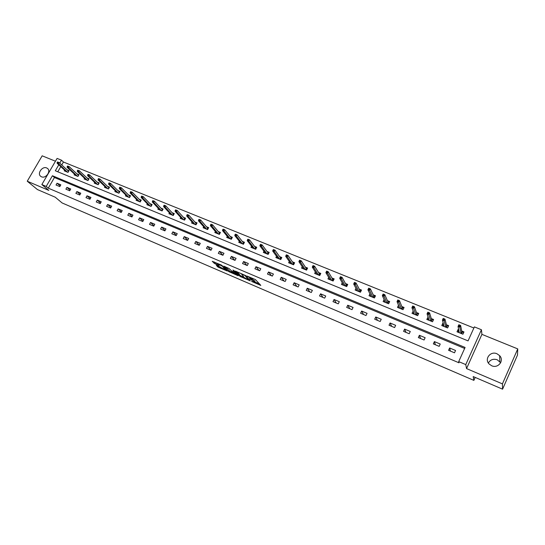 <?xml version="1.0" encoding="UTF-8"?>
<svg xmlns="http://www.w3.org/2000/svg" width="545" height="545" viewBox="0 0 545 545"><rect width="100%" height="100%" fill="white"/><g stroke="black" fill="none" stroke-linecap="round" stroke-linejoin="round"><path stroke-width="0.82" d="M251.572 281.397L260.803 285.41L255.476 279.619L246.967 276.036L252.335 279.381L249.29 278.774L254.243 281.588L254.583 282.344L251.572 281.397M41.502 176.798C45.875 178.923 51.4 171.014 47.401 168.364L46.672 167.949C42.278 165.85 36.781 173.766 40.814 176.41L41.502 176.798M488.381 363.031C490.309 359.632 493.266 358.556 497.258 359.789L500.664 362.745M491.651 365.743C498.062 368.788 504.513 360.62 499.636 355.647L496.958 353.753C490.473 350.728 484.089 359.039 489.117 363.978L491.651 365.743M216.276 265.156L218.191 267.193L227.238 271.008L221.406 265.068L212.243 261.334L214.948 263.739L219.104 265.456L218.252 264.148L222.217 266.144L225.405 269.877L216.276 265.156M464.647 348.446L54.452 177.513L48.267 188.154L46.209 186.424L41.842 184.564L57.096 158.411L61.483 160.182L59.766 163.125M502.572 389.178L502.422 383.884L517.75 348.902L517.484 355.102L502.572 389.178L473.203 376.568L473.871 380.39L62.123 202.958L55.236 197.208L37.448 189.571L27.25 181.213L48.812 190.409L41.842 184.564M517.75 348.902L481.923 334.358L466.554 368.59L502.422 383.884M466.554 368.59L465.757 364.591L458.706 361.601L465.089 347.451L52.429 175.742L46.209 186.424M48.267 188.154L458.979 362.8L458.706 361.601M239.977 276.37L250.271 280.893L245.802 275.668L235.351 271.09L239.977 276.37L240.379 275.579L244.099 277.351M238.192 275.777L228.512 271.451L223.716 266.123L228.968 268.481L231.911 271.212L234.888 272.418L232.899 270.102L233.955 270.552L238.356 275.457M55.461 161.218L42.169 155.822L27.25 181.213M473.871 380.39L475.192 377.426M455.559 350.476L449.632 347.989L448.576 350.312L454.503 352.806L455.559 350.476M440.231 344.045L434.399 341.592L433.336 343.895L439.175 346.354L440.231 344.045M425.141 337.709L419.398 335.298L418.335 337.58L424.078 339.998L425.141 337.709M410.283 331.476L404.628 329.098L403.566 331.36L409.22 333.738L410.283 331.476M395.65 325.331L390.084 322.994L389.021 325.236L394.594 327.579L395.65 325.331M381.241 319.288L375.757 316.986L374.701 319.207L380.178 321.509L381.241 319.288M367.051 313.327L361.648 311.066L360.586 313.259L365.988 315.535L367.051 313.327M353.071 307.462L347.751 305.227L346.688 307.407L352.009 309.649L353.071 307.462M339.297 301.685L334.058 299.484L332.995 301.644L338.241 303.851L339.297 301.685M325.733 295.99L320.562 293.823L319.506 295.962L324.67 298.135L325.733 295.99M312.36 290.376L307.271 288.244L306.208 290.362L311.297 292.508L312.36 290.376M299.185 284.851L294.164 282.739L293.108 284.844L298.122 286.956L299.185 284.851M286.2 279.401L281.254 277.323L280.191 279.408L285.137 281.493L286.2 279.401M273.399 274.026L268.522 271.982L267.466 274.046L272.337 276.104L273.399 274.026M260.776 268.733L255.973 266.716L254.917 268.767L259.72 270.79L260.776 268.733M248.336 263.507L243.601 261.518L242.545 263.555L247.28 265.551L248.336 263.507M236.074 258.364L231.4 256.402L230.344 258.419L235.018 260.387L236.074 258.364M223.975 253.282L219.369 251.354L218.313 253.35L222.919 255.292L223.975 253.282M212.046 248.282L207.502 246.374L206.453 248.357L210.997 250.271L212.046 248.282M200.281 243.343L195.798 241.462L194.749 243.431L199.232 245.318L200.281 243.343M188.679 238.472L184.258 236.619L183.209 238.567L187.63 240.427L188.679 238.472M177.234 233.669L172.867 231.836L171.818 233.771L176.185 235.61L177.234 233.669M165.939 228.927L161.633 227.122L160.584 229.043L164.89 230.855L165.939 228.927M154.794 224.254L150.549 222.469L149.5 224.377L153.751 226.161L154.794 224.254M143.798 219.635L139.609 217.877L138.566 219.771L142.756 221.536L143.798 219.635M132.953 215.084L128.818 213.347L127.775 215.227L131.91 216.965L132.953 215.084M122.243 210.588L118.163 208.878L117.12 210.738L121.201 212.455L122.243 210.588M111.677 206.153L107.644 204.464L106.609 206.31L110.635 208.006L111.677 206.153M101.241 201.779L97.269 200.11L96.227 201.943L100.205 203.619L101.241 201.779M90.947 197.453L87.023 195.805L85.981 197.624L89.911 199.279L90.947 197.453M80.776 193.189L76.906 191.561L75.871 193.366L79.747 195.001L80.776 193.189M70.741 188.979L66.912 187.371L65.884 189.163L69.706 190.77L70.741 188.979M60.829 184.816L57.055 183.229L56.019 185.007L59.8 186.601L60.829 184.816M473.878 328.001L63.452 162.022L61.748 164.951M60.781 166.62L57.777 171.791M458.713 329.759L458.059 329.493L457.01 331.796L462.937 334.221L463.979 331.912L461.683 330.972M443.296 323.464L442.826 323.274L441.777 325.556L447.608 327.94L448.658 325.651L446.362 324.718M428.118 317.265L426.783 319.404L432.526 321.761L433.575 319.493L431.286 318.559M413.171 311.161L412.013 313.355L417.668 315.671L418.717 313.423L416.435 312.496M398.497 305.241L397.475 307.394L403.041 309.676L404.09 307.448L401.815 306.522M384.102 299.532L383.149 301.528L388.633 303.769L389.682 301.569L387.42 300.642M369.932 293.884L369.04 295.744L374.442 297.958L375.491 295.772L373.23 294.845M355.987 288.312L355.142 290.049L360.463 292.229L361.512 290.063L359.257 289.143M342.246 282.8L341.442 284.435L346.688 286.581L347.737 284.435L345.496 283.516M328.71 277.364L327.954 278.904L333.118 281.022L334.167 278.89L331.932 277.977M315.378 271.996L314.656 273.454L319.745 275.538L320.794 273.427L318.566 272.52M302.243 266.703L301.548 268.079L306.562 270.136L307.612 268.045L305.391 267.139M289.293 261.471L288.625 262.785L293.578 264.816L294.627 262.738L292.406 261.832M276.533 256.314L275.893 257.567L280.77 259.563L281.82 257.512L279.612 256.606M263.957 251.225L263.337 252.424L268.147 254.392L269.196 252.355L266.995 251.456M251.558 246.197L250.959 247.348L255.7 249.29L256.75 247.267L254.556 246.374M239.33 241.237L238.751 242.348L243.424 244.262L244.473 242.259L242.287 241.36M227.272 236.346L226.713 237.416L231.325 239.303L232.368 237.313L230.188 236.421M215.384 231.523L214.839 232.545L219.39 234.411L220.432 232.436L218.259 231.55M203.66 226.761L203.128 227.749L207.618 229.588L208.66 227.626L206.494 226.747M192.092 222.06L191.581 223.014L196.002 224.826L197.045 222.885L194.885 222.006M180.681 217.421L180.184 218.341L184.544 220.132L185.586 218.204L183.44 217.326M169.427 212.836L168.936 213.735L173.242 215.5L174.284 213.585L172.138 212.714M158.316 208.319L157.839 209.185L162.09 210.929L163.132 209.035L160.993 208.163M147.361 203.857L146.891 204.702L151.088 206.419L152.123 204.538L149.998 203.666M136.543 199.45L136.087 200.274L140.228 201.97L141.264 200.104L139.145 199.238M125.868 195.103L125.425 195.9L129.506 197.576L130.541 195.723L128.429 194.858M115.329 190.811L114.893 191.588L118.926 193.237L119.961 191.404L117.856 190.539M104.933 186.574L104.504 187.33L108.482 188.958L109.518 187.133L107.42 186.281M94.667 182.391L94.244 183.12L98.175 184.735L99.204 182.922L97.112 182.071M84.529 178.256L84.114 178.971L87.997 180.565L89.026 178.767L86.941 177.915M74.522 174.175L74.113 174.87L77.949 176.444L78.971 174.659L76.9 173.814M64.637 170.142L64.242 170.823L68.023 172.377L69.045 170.605L66.98 169.761M63.452 162.022L61.483 160.182M58.792 164.801L55.318 170.776L468.06 340.891L474.382 326.891L481.426 329.739L465.757 364.591M481.923 334.358L481.426 329.739M54.452 177.513L52.429 175.742M458.059 329.493L458.393 331.135M449.632 347.989L450.429 351.096M434.399 341.592L435.394 344.76M442.826 323.274L443.235 324.84M419.398 335.298L420.59 338.527M427.832 317.149L428.302 318.661M404.628 329.098L406.005 332.389M413.069 311.113L413.594 312.585M390.084 322.994L391.644 326.339M375.757 316.986L377.494 320.385M361.648 311.066L363.556 314.513M347.751 305.227L349.829 308.729M334.058 299.484L336.292 303.034M320.562 293.823L322.96 297.413M307.271 288.244L309.812 291.882M294.164 282.739L296.855 286.425M281.254 277.323L284.088 281.05M268.522 271.982L271.492 275.743M255.973 266.716L259.079 270.518M243.601 261.518L246.837 265.361M231.4 256.402L234.759 260.278M219.369 251.354L222.851 255.264M207.502 246.374L211.017 250.223M195.798 241.462L199.293 245.196M184.258 236.619L187.725 240.243M172.867 231.836L176.314 235.365M161.633 227.122L165.053 230.555M150.549 222.469L153.942 225.814M139.609 217.877L142.974 221.141M128.818 213.347L132.149 216.528M118.163 208.878L121.467 211.985M107.644 204.464L110.921 207.495M97.269 200.11L100.512 203.074M87.023 195.805L90.232 198.707M76.906 191.561L80.088 194.395M66.912 187.371L70.067 190.144M57.055 183.229L60.175 185.947M254.692 282.126L255.012 281.213L254.604 282.01M252.499 279.353L255.012 281.213M252.424 279.503L252.751 278.584L252.335 279.381M254.787 281.935L259.747 284.054M236.905 271.689L240.379 275.579M248.602 280.001L245.012 275.532L241.605 274.169L244.323 277.603L248.602 280.001M237.531 274.537L237.068 274.333M232.524 272.391L229.908 271.267L229.506 272.044M225.317 266.737L229.908 271.267M232.885 272.779L236.843 274.769L234.766 272.684L231.795 271.478L232.885 272.779M213.885 261.852L218.177 264.168M217.455 265.66L221.107 267.493M225.637 269.434L226.046 269.611M463.652 332.634L462.841 334.187M457.923 332.171L458.863 330.515M461.819 331.728L463.625 332.464M461.213 333.52L461.881 332.048L462.392 331.959L461.608 333.683M458.549 325.862L459.564 326.271L459.994 325.324L458.979 324.915L458.045 326.441L458.822 324.745L460.641 325.481L459.864 327.184L458.045 326.441L459.312 332.736M459.564 326.271L461.084 333.465M459.994 325.324L460.641 325.481L461.881 332.048M448.371 326.285L447.574 327.927M442.731 325.944L443.501 324.261M446.553 325.481L448.358 326.223M445.96 327.266L446.634 325.808L447.145 325.726L446.362 327.429M442.901 319.499L443.896 319.901L444.325 318.968L443.33 318.559L442.431 320.085L443.201 318.403L444.993 319.132L444.216 320.814L442.431 320.085L444.073 326.496M443.896 319.901L445.817 327.211M444.325 318.968L444.993 319.132L446.634 325.808M427.77 319.813L428.452 318.341M431.517 319.336L433.309 320.072M430.945 321.114L431.62 319.67L432.124 319.588L431.34 321.278M427.498 313.239L428.479 313.634L428.908 312.707L427.934 312.312L427.055 313.831L427.832 312.162L429.589 312.878L428.813 314.547L427.055 313.831L429.072 320.344M428.479 313.634L430.788 321.046M428.908 312.707L429.589 312.878L431.62 319.67M413.035 313.777L413.641 312.476M416.714 313.286L418.451 313.995M416.162 315.051L416.83 313.62L417.341 313.545L416.557 315.214M412.34 307.073L413.308 307.469L413.737 306.549L412.769 306.161L411.925 307.673L412.694 306.024L414.432 306.726L413.655 308.381L411.925 307.673L414.295 314.288M413.308 307.469L415.985 314.983M413.737 306.549L414.432 306.726L416.83 313.62M398.531 307.83L399.076 306.672M402.135 307.326L403.825 308.014M401.597 309.083L402.271 307.666L402.782 307.591L401.999 309.247M397.414 301.01L398.368 301.392L398.797 300.486L397.85 300.097L397.026 301.61L397.802 299.975L399.505 300.67L398.729 302.305L397.026 301.61L399.744 308.327M398.368 301.392L401.413 309.008M398.797 300.486L399.505 300.67L402.271 307.666M384.239 301.971L384.736 300.935M387.774 301.453L389.416 302.128M387.257 303.211L387.924 301.801L388.435 301.726L387.652 303.367M382.726 295.036L383.66 295.417L384.089 294.518L383.155 294.137L382.358 295.642L383.135 294.028L384.811 294.709L384.041 296.33L382.358 295.642L385.417 302.455M383.66 295.417L387.059 303.129M384.089 294.518L384.811 294.709L387.924 301.801M370.157 296.201L370.614 295.267M373.632 295.676L375.226 296.323M373.127 297.42L373.795 296.024L374.306 295.949L373.523 297.584M368.256 289.157L369.176 289.531L369.612 288.639L368.686 288.264L367.916 289.77L368.693 288.162L370.348 288.836L369.571 290.444L367.916 289.77L371.302 296.671M369.176 289.531L372.916 297.332M369.612 288.639L370.348 288.836L373.795 296.024M356.294 290.519L356.703 289.668M359.693 289.974L361.246 290.608M359.209 291.711L359.877 290.328L360.388 290.26L359.605 291.875M354.012 283.366L354.918 283.734L355.347 282.848L354.441 282.48L353.691 283.979L354.468 282.392L356.096 283.053L355.32 284.647L353.691 283.979L357.391 290.969M354.918 283.734L358.985 291.623M355.347 282.848L356.096 283.053L359.877 290.328M342.628 284.919L343.003 284.143M345.966 284.367L347.472 284.981M345.496 286.091L346.164 284.722L346.675 284.654L345.891 286.254M340.414 276.785L339.978 277.664L340.87 278.025L341.306 277.146L340.462 276.703L342.062 277.357L341.293 278.938L339.685 278.284L343.691 285.355M340.87 278.025L345.264 285.996M341.306 277.146L342.062 277.357L346.164 284.722M339.685 278.284L339.978 277.664M329.16 279.401L329.514 278.693M332.436 278.836L333.901 279.435M331.98 280.552L332.654 279.197L333.165 279.129L332.382 280.716M326.591 271.172L326.155 272.044L327.041 272.398L327.47 271.533L326.659 271.103L328.24 271.751L327.47 273.311L325.883 272.67L330.188 279.817M327.041 272.398L331.735 280.457M327.47 271.533L328.24 271.751L332.654 279.197M325.883 272.67L326.155 272.044M315.889 273.958L316.216 273.311M319.104 273.386L320.528 273.965M318.668 275.096L319.336 273.753L319.847 273.685L319.063 275.259M312.973 265.647L312.544 266.512L313.409 266.859L313.838 266.001L313.068 265.592L314.628 266.219L313.852 267.772L312.292 267.139L316.883 274.367M313.409 266.859L318.409 274.993M313.838 266.001L314.628 266.219L319.336 273.753M312.292 267.139L312.544 266.512M302.809 268.603L303.109 268.004M305.97 268.011L307.346 268.576M305.541 269.721L306.208 268.385L306.719 268.324L305.936 269.884M299.559 260.203L299.13 261.055L299.982 261.402L300.411 260.551L299.559 260.203L301.208 260.776L300.438 262.309L298.898 261.689L303.769 268.992M299.982 261.402L305.275 269.611M300.411 260.551L301.208 260.776L306.208 268.385M298.898 261.689L299.13 261.055M289.92 263.317L290.199 262.765M293.019 262.717L294.354 263.269M292.604 264.414L293.271 263.092L293.782 263.031L292.999 264.577M286.343 254.835L285.914 255.687L286.752 256.027L287.188 255.183L286.343 254.835L287.992 255.414L287.215 256.933L285.703 256.32L290.846 263.698M286.752 256.027L292.324 264.305M287.188 255.183L287.992 255.414L293.271 263.092M285.703 256.32L285.914 255.687M277.207 258.105L277.466 257.601M280.246 257.499L281.554 258.03M279.851 259.188L280.518 257.88L281.029 257.819L280.246 259.352M273.317 249.549L272.888 250.387L273.719 250.727L274.149 249.889L273.317 249.549L274.966 250.121L274.19 251.633L272.698 251.027L278.1 258.473M273.719 250.727L279.565 259.073M274.149 249.889L274.966 250.121L280.518 257.88M272.698 251.027L272.888 250.387M264.679 252.969L264.918 252.505M267.663 252.355L268.93 252.873M267.275 254.038L267.949 252.737L268.453 252.682L267.677 254.202M260.483 244.344L260.054 245.175L260.871 245.502L261.3 244.671L260.483 244.344L262.125 244.916L261.355 246.408L259.883 245.809L265.538 253.323M260.871 245.502L266.982 253.916M261.3 244.671L262.125 244.916L267.949 252.737M259.883 245.809L260.054 245.175M252.321 247.907L252.546 247.471M255.251 247.28L256.477 247.784M254.883 248.956L255.55 247.668L256.061 247.614L255.278 249.12M247.832 239.207L247.403 240.032L248.207 240.359L248.636 239.534L247.832 239.207L249.474 239.78L248.697 241.258L247.253 240.672L253.153 248.248M248.207 240.359L254.576 248.833M248.636 239.534L249.474 239.78L255.55 247.668M247.253 240.672L247.403 240.032M240.141 242.913L240.352 242.511M243.016 242.28L244.208 242.763M242.654 243.949L243.322 242.668L243.833 242.614L243.056 244.106M235.358 234.146L234.929 234.963L235.719 235.283L236.148 234.466L235.358 234.146L237 234.718L236.223 236.183L234.8 235.603L240.938 243.24M235.719 235.283L242.341 243.819M236.148 234.466L237 234.718L243.322 242.668M234.8 235.603L234.929 234.963M228.123 237.988L228.321 237.613M230.944 237.347L232.102 237.818M230.603 239.003L231.264 237.736L231.775 237.688L230.998 239.166M223.062 229.152L222.633 229.963L223.416 230.283L223.845 229.472L223.062 229.152L224.697 229.724L223.927 231.182L222.523 230.61L228.893 238.308M223.416 230.283L230.276 238.874M223.845 229.472L224.697 229.724L231.264 237.736M222.523 230.61L222.633 229.963M216.27 233.131L216.46 232.783M219.042 232.477L220.166 232.94M218.709 234.132L219.376 232.872L219.887 232.824L219.104 234.296M210.942 224.233L210.513 225.037L211.283 225.351L211.712 224.547L210.942 224.233L212.577 224.806L211.807 226.25L210.418 225.684L217.012 233.437M211.283 225.351L218.375 233.996M211.712 224.547L212.577 224.806L219.376 232.872M210.418 225.684L210.513 225.037M207.304 227.681L208.394 228.123M206.984 229.322L207.645 228.076L208.156 228.028L207.379 229.486M198.986 219.376L198.557 220.173L199.32 220.487L199.749 219.69L198.986 219.376L200.621 219.948L199.852 221.386L198.482 220.827L205.295 228.634M199.32 220.487L206.644 229.186M199.749 219.69L200.621 219.948L207.645 228.076M198.482 220.827L198.557 220.173M195.723 222.946L196.779 223.375M195.41 224.581L196.077 223.348L196.588 223.3L195.805 224.744M187.201 214.594L186.772 215.384L187.521 215.691L187.95 214.9L187.201 214.594L188.829 215.166L188.059 216.59L186.71 216.038L193.741 223.9M187.521 215.691L195.062 224.438M187.95 214.9L188.829 215.166L196.077 223.348M186.71 216.038L186.772 215.384M184.299 218.272L185.32 218.695M183.999 219.908L184.66 218.674L185.171 218.634L184.394 220.071M175.572 209.873L175.143 210.656L175.885 210.963L176.314 210.172L175.572 209.873L177.2 210.445L176.43 211.855L175.102 211.317L182.337 219.226M175.885 210.963L183.645 219.758M176.314 210.172L177.2 210.445L184.66 218.674M175.102 211.317L175.143 210.656M173.024 213.667L174.019 214.076M172.738 215.289L173.399 214.069L173.91 214.028L173.133 215.452M164.106 205.22L163.677 205.996L164.406 206.296L164.835 205.52L164.106 205.22L165.728 205.792L164.965 207.189L163.65 206.657L171.082 214.614M164.406 206.296L172.37 215.139M164.835 205.52L165.728 205.792L173.399 214.069M163.65 206.657L163.677 205.996M161.906 209.123L162.866 209.512M161.627 210.738L162.287 209.525L162.792 209.484L162.022 210.901M152.791 200.628L152.368 201.398L153.09 201.691L153.513 200.921L152.791 200.628L154.419 201.2L153.649 202.59L152.355 202.059L159.978 210.063M153.09 201.691L161.252 210.581M153.513 200.921L154.419 201.2L162.287 209.525M152.355 202.059L152.368 201.398M150.924 204.634L151.857 205.015M150.658 206.242L151.823 205.002L151.054 206.405M141.632 196.098L141.209 196.868L141.918 197.154L142.347 196.391L141.632 196.098L143.253 196.67L142.49 198.046L141.209 197.528L149.023 205.574M141.918 197.154L150.277 206.085M142.347 196.391L143.253 196.67L151.319 205.043M141.209 197.528L141.209 196.868M140.092 200.206L140.998 200.574M130.623 191.629L130.201 192.392L130.902 192.678L131.325 191.915L130.623 191.629L132.244 192.201L131.481 193.564L130.221 193.053L138.212 201.139M130.902 192.678L139.452 201.65M139.833 201.807L140.494 200.615L140.998 200.58M131.325 191.915L132.244 192.201L140.494 200.615M130.221 193.053L130.201 192.392M129.403 195.832L130.282 196.193M119.764 187.221L119.341 187.977L120.029 188.257L120.452 187.5L119.764 187.221L121.378 187.787L120.615 189.142L119.369 188.638L127.537 196.765M120.029 188.257L128.763 197.27M129.158 197.433L130.269 196.214M120.452 187.5L121.378 187.787L129.812 196.248M119.369 188.638L119.341 187.977M118.851 191.52L119.696 191.867M109.041 182.868L108.618 183.617L109.307 183.897L109.729 183.147L109.041 182.868L110.655 183.44L109.892 184.782L108.666 184.285L117.005 192.453M109.307 183.897L118.211 192.944M118.612 193.107L119.675 191.908M109.729 183.147L110.655 183.44L119.273 191.935M108.666 184.285L108.618 183.617M108.435 187.262L109.252 187.596M98.468 178.576L98.045 179.319L98.72 179.591L99.142 178.849L98.468 178.576L100.076 179.141L99.313 180.477L98.1 179.986L106.609 188.189M98.72 179.591L107.801 188.679M108.203 188.843L109.225 187.657M99.142 178.849L100.076 179.141L108.864 187.678M98.1 179.986L98.045 179.319M98.148 183.059L98.945 183.386M88.024 174.339L87.602 175.074L88.27 175.347L88.692 174.611L88.024 174.339L89.625 174.904L88.869 176.226L87.677 175.742L96.342 183.978M88.27 175.347L97.521 184.462M97.93 184.632L98.904 183.454M88.692 174.611L89.625 174.904L98.584 183.474M87.677 175.742L87.602 175.074M87.997 178.91L88.767 179.223M77.717 170.156L77.301 170.885L77.955 171.15L78.378 170.422L77.717 170.156L79.318 170.721L78.562 172.036L77.383 171.552L86.205 179.83M77.955 171.15L87.37 180.306M87.786 180.477L88.712 179.312M78.378 170.422L79.318 170.721L88.44 179.325M77.383 171.552L77.301 170.885M77.969 174.809L78.712 175.115M67.546 166.027L67.124 166.75L67.778 167.015L68.193 166.286L67.546 166.027L69.147 166.593L68.391 167.894L67.226 167.424L76.198 175.728M67.778 167.015L77.342 176.198M77.765 176.369L78.65 175.218M68.193 166.286L69.147 166.593L78.419 175.231M67.226 167.424L67.124 166.75M68.071 170.762L68.786 171.055M57.504 161.947L57.082 162.669L57.722 162.928L58.145 162.212L57.504 161.947L59.098 162.512L58.342 163.807L57.191 163.343L66.313 171.675M57.722 162.928L67.451 172.138M67.873 172.315L68.718 171.171M58.145 162.212L59.098 162.512L68.527 171.185M57.191 163.343L57.082 162.669M254.651 280.798L254.243 281.588M252.315 278.27L251.967 278.958M260.469 284.906L260.292 285.26M241.374 276.186L240.972 276.969M249.201 279.558L248.956 280.028M228.92 270.667L228.512 271.451M235.127 271.86L234.888 272.309M237.075 274.026L236.843 274.482M236.005 272.834L235.767 273.29M225.616 269.148L225.392 269.577M222.442 265.708L222.217 266.144M215.357 262.963L214.948 263.739M214.349 262.356L213.94 263.133M218.593 266.416L218.191 267.193M217.605 265.824L217.196 266.594M47.401 168.364L47.797 168.712M499.636 355.647L499.867 361.642M249.222 279.578L248.976 280.055M241.81 273.781L241.605 274.169M235.161 271.901L234.922 272.357M237.17 274.135L236.932 274.598M225.725 269.264L225.494 269.707M218.436 263.8L218.252 264.148"/></g></svg>
